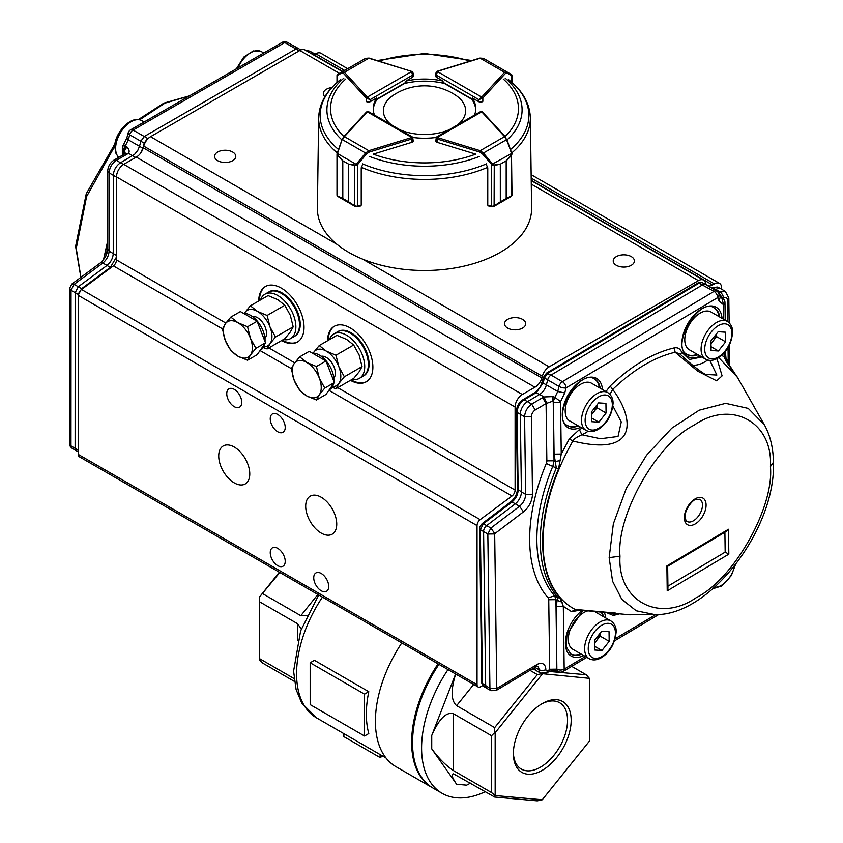 <?xml version="1.0" encoding="UTF-8"?>
<svg xmlns="http://www.w3.org/2000/svg" width="843" height="843" viewBox="0 0 843 843"><rect width="100%" height="100%" fill="white"/><g stroke="black" fill="none" stroke-linecap="round" stroke-linejoin="round"><path stroke-width="1.26" d="M582.418 610.269A28.472 16.438 120 0 0 565.39 643.42A28.588 16.502 120 0 0 565.421 644.379A28.472 16.438 120 0 0 583.799 655.601M722.051 318.359A28.472 16.438 120 0 0 700.976 309.307A28.472 16.438 120 0 0 681.861 343.912A28.588 16.502 120 0 0 681.892 344.871A28.472 16.438 120 0 0 700.27 356.083M602.471 389.55A28.472 16.438 120 0 0 581.396 380.488A28.472 16.438 120 0 0 562.292 415.104A28.588 16.502 120 0 0 562.323 416.052A28.472 16.438 120 0 0 580.69 427.275M585.369 656.507L564.178 669.121A5.121 2.908 59.2 0 1 563.177 671.428L586.833 657.35M580.279 610.09L571.638 611.691L563.324 606.338L564.178 669.121A5.121 3.003 179.2 0 1 557.002 669.216A5.121 2.94 118.6 0 0 558.108 671.523L558.108 671.523A5.121 5.121 0 0 0 563.177 671.428M718.816 293.575A5.121 3.815 157.8 0 1 717.688 297.611L719.1 301.067L720.217 297.031L718.816 293.575A5.121 5.121 0 0 0 716.698 291.12L705.507 284.428A5.121 2.961 119.7 0 0 705.433 284.386A5.121 2.961 119.7 0 0 702.862 284.692L551.037 375.072L562.397 381.668A5.121 2.908 120.1 0 0 560.342 383.66A5.121 2.908 120.1 0 0 559.035 386.431A5.121 1.823 14.3 0 0 566.043 387.896L717.688 297.611A5.121 2.908 -120.8 0 0 714.053 291.383L562.397 381.668A5.121 2.908 59.2 0 1 566.043 387.896L564.747 392.954L560.542 401.679A5.121 3.003 179.2 0 1 553.366 401.784L552.355 401.321L546.074 403.544L542.618 397.633L543.998 396.948L553.092 396.589L554.852 397.264L553.229 401.711L554.041 460.773L552.913 466.031A145.976 84.279 120 0 0 554.673 595.811L558.066 597.676C546.675 584.557 540.742 566.296 540.258 542.892C540.1 519.299 545.453 494.314 556.306 467.949L554.072 454.135L561.259 454.029L569.288 438.95L579.394 429.572L582.25 428.17M770.428 466.611L773.389 462.291C773.263 447.918 770.239 435.42 764.359 424.798L748.236 408.402L725.654 403.344L699.174 410.204L671.766 428.191L646.518 455.283L626.286 488.424L613.346 523.872L609.152 557.644L619.995 556.18C617.308 600.89 659.1 623.546 696.381 597.571C733.768 579.099 774.274 507.454 770.428 466.622C773.115 421.9 731.334 399.245 694.042 425.209C656.665 443.692 616.149 515.336 619.995 556.169M609.152 557.676L612.566 581.227L621.828 599.384L636.254 610.785L654.779 614.579C710.017 616.359 776.108 528.192 773.421 462.291M546.559 373.143L551.037 375.072A5.121 2.972 120 0 0 547.676 379.835L546.38 384.903L557.739 391.489L554.947 397.316L560.542 401.679L561.259 454.029L558.509 469.035C536.685 520.416 537.402 573.366 560.268 598.14L563.335 606.338L556.148 606.433L557.17 600.342L562.155 602.229M723.673 319.297L723.494 304.639L721.819 297.969L720.491 297.495M719.1 301.067L723.473 304.692A5.121 3.003 -0.8 0 0 724.969 302.532A5.121 5.121 0 0 0 722.493 298.211A5.121 2.993 121.1 0 0 721.819 297.969L720.154 296.862M699.806 499.256A12.814 7.397 -60 0 1 699.806 514.051A12.814 7.397 -60 0 1 686.992 521.448C686.402 521.891 685.77 520.331 685.096 516.791C684.748 508.909 693.367 499.298 695.791 499.456L699.806 499.256M517.486 489.003L521.395 491.901L520.342 414.271A10.253 5.954 -60 0 1 527.476 401.658L539.646 394.419L535.157 392.48L540.352 386.926L543.682 377.053M523.008 399.719L524.241 399.793C519.804 402.88 517.423 407.085 517.107 412.406L524.588 416.727C524.978 411.437 527.36 407.232 531.722 404.113L542.618 397.633M547.813 670.659A4.868 2.771 59.2 0 1 546.865 672.851L548.74 671.734L549.689 669.247L556.865 669.152L557.961 671.45L549.699 669.542L547.813 670.659A2.761 1.591 -60 0 1 545.832 669.584A12.613 7.281 120 0 0 536.78 664.674L496.959 688.373L496.021 690.565L491.037 690.67L486.769 688.299A5.121 2.961 120.3 0 1 486.696 688.257A5.121 2.961 120.3 0 1 485.684 686.012L483.587 531.585A5.121 2.982 -60 0 1 486.643 525.621L490.889 528.066L519.541 506.274C523.398 503.018 525.431 499.045 525.642 494.346L521.395 491.901A10.253 5.954 -60 0 1 515.284 503.829L512.049 501.943L510.563 502.818M516.422 411.384L517.107 412.406L518.16 490.025C517.918 494.704 515.884 498.677 512.049 501.943L483.408 523.745L486.643 525.621L515.284 503.829L519.541 506.274L523.482 511.849C529.141 507.022 532.144 501.163 532.491 494.261L531.438 416.642L524.588 416.727L525.642 494.346L532.491 494.261M602.503 616.096A26.902 15.532 120 0 0 601.375 612.029M570.395 653.778A26.902 15.532 120 0 0 580.722 653.82M718.963 316.578A26.902 15.532 120 0 0 713.768 307.663M686.866 354.26A26.902 15.532 120 0 0 697.182 354.302M599.394 387.769A26.902 15.532 120 0 0 594.199 378.855M567.297 425.452A26.902 15.532 120 0 0 577.613 425.494M716.971 358.644L722.103 375.873L716.645 380.825L697.719 371.173L675.159 352.237C654.242 357.2 633.43 369.582 612.713 389.403C634.473 418.539 638.899 457.486 572.861 441.015C552.934 476.337 542.955 510.563 542.955 543.693A144.964 83.689 120 0 0 575.147 609.405L615.759 613.103M763.863 423.955L737.372 377.221L718.742 357.611M711.039 287.737L717.667 287.052L711.313 287.611M543.061 381.71L543.124 383.038L536.39 392.553L524.241 399.793L531.722 404.113L535.189 410.025L546.074 403.544L546.854 460.868L554.041 460.773L555.284 461.469L560.226 460.605M714.938 290.066L715.897 289.486A10.253 5.922 -60.3 0 1 721.028 288.864A10.253 5.922 -60.3 0 1 721.176 288.938L725.38 291.467M702.082 282.595L699.532 282.879L547.792 373.217L544.42 377.98L543.124 383.038L546.38 384.903A10.253 5.954 -60 0 1 539.646 394.419L543.998 396.948L546.78 403.186M718.615 293.143L720.048 291.994L725.359 291.457L728.805 297.948L727.372 300.003L727.667 321.615M737.33 377.158L726.36 361.784L724.179 357.053L725.686 354.892L725.633 351.12M727.404 362.796L728.215 361.384L729.469 365.936M722.493 298.211L720.365 297.01M711.755 288.158L712.546 287.684L720.048 291.994C722.093 293.617 723.231 295.598 723.494 297.916L722.809 298.422M554.072 454.135L553.366 401.784A5.121 2.898 119.3 0 1 553.777 399.55A5.121 2.898 119.3 0 1 554.947 397.316L552.355 401.321L553.092 396.589M481.764 682.988L489.931 688.362L496.78 688.278L494.683 533.946L487.834 534.03L490.889 528.066L494.83 533.651L523.482 511.849M548.74 671.734C551.333 670.491 554.336 670.364 557.729 671.344L558.024 671.481M619.278 613.904L613.293 615.485L606.486 612.555M721.787 355.272L724.179 357.053L724.126 352.922M605.959 391.552L610.174 386.02C631.418 365.683 652.767 352.975 674.221 347.896C677.656 347.221 680.143 348.654 681.692 352.205L689.426 359.487L701.819 356.989M579.394 429.572L581.839 434.767C575.727 437.717 572.734 439.804 572.861 441.015L569.288 438.961M571.638 611.691L575.147 609.405L577.086 609.826M614.673 613.419L613.293 615.485M725.675 354.892L726.36 361.784M680.607 354.629L681.692 352.205M705.264 374.355L705.338 374.408C698.847 370.541 690.364 363.723 679.89 353.955L675.159 352.237L674.221 347.896M610.174 386.02L612.713 389.403L609.921 394.313M534.747 667.508A7.692 4.436 120 0 0 536.285 670.659A7.692 4.436 120 0 0 536.359 670.701L540.595 673.072A7.629 4.405 120 0 1 538.983 669.669L534.957 667.393M556.148 606.433L556.865 669.152L555.927 599.658L548.74 599.752A5.132 2.961 120 0 0 548.119 597.835L554.673 595.811L555.927 599.658L557.17 600.342L558.066 597.676L560.268 598.14M588.119 431.226A34.668 20.011 -60 0 1 581.839 434.767L600.522 438.739L618.035 436.463L621.27 421.911L612.924 406.115M705.359 374.418L716.866 375.051L709.838 360.393M724.896 532.249L725.17 552.123L728.826 554.157L667.224 590.838L667.951 588.277L667.656 566.327L726.708 531.164L728.489 529.256L728.826 554.157M667.224 590.838L666.887 565.927L667.656 566.327M725.17 552.123L667.93 586.201M243.553 313.396A20.495 11.834 60 0 1 250.571 315.356A20.495 11.834 60 0 1 265.029 341.605M264.713 343.912A20.495 11.834 60 0 1 260.824 349.845L260.361 350.108M230.813 317.094L240.392 311.573L257.126 321.236L261.309 332.016L265.492 342.806L257.126 354.713L247.547 360.235L250.445 355.029L255.914 348.328L250.445 338.296A20.495 11.834 60 0 1 250.445 355.029A20.495 11.834 -120 0 1 237.884 356.157A20.495 11.834 60 0 1 225.334 340.54A20.495 11.834 60 0 1 225.334 323.796A20.495 11.834 60 0 1 237.884 322.679A20.495 11.834 60 0 1 250.445 338.296L247.547 326.757L237.884 322.679L230.813 317.094L225.334 323.796L222.447 329.002L225.334 340.54L230.813 350.572L237.884 356.157L247.547 360.235M257.126 321.236L247.547 326.757M265.492 342.806L255.914 348.328M80.917 277.305L76.249 248.474L86.576 196.588L114.933 145.892M139.727 119.78L164.891 103.173L189.412 95.902M103.468 259.865L107.693 240.972M122.351 155.291L122.351 148.062A5.121 5.121 0 0 1 123.384 144.975L126.808 138.041L128.315 139.875L129.674 134.796A5.121 3.014 119.8 0 1 130.992 132.035A5.121 3.014 119.8 0 1 133.078 130.085L284.755 42.593A5.121 2.961 -120 0 0 282.226 42.361L130.56 129.854A5.121 2.961 60 0 1 133.078 130.085L144.269 136.503L296.104 48.915L298.707 48.694M110.865 267.737L107.019 265.44C110.844 262.226 112.92 258.264 113.247 253.564L109.084 251.161L109.116 172.899L113.278 175.302C113.731 169.98 116.144 165.797 120.528 162.752L116.366 160.349L127.261 154.069L124.859 153.847L113.974 160.128L116.366 160.349C111.95 163.373 109.537 167.557 109.116 172.899L107.725 170.929L107.693 249.191L109.084 251.161C108.768 255.861 106.692 259.813 102.857 263.027L100.486 262.795C104.985 258.569 107.398 254.028 107.693 249.191M100.486 262.795L71.76 284.102L74.142 284.333L102.857 263.027L107.019 265.44L78.304 286.746L75.185 292.679L78.536 294.607L81.655 288.664L110.37 267.368L116.492 256.999M78.42 451.922L76.165 450.71L75.122 448.371L70.97 445.873L71.033 290.277L69.642 288.306L69.579 443.903L71.982 448.191C69.98 446.358 69.179 444.925 69.579 443.892M122.351 148.062A5.121 2.961 0 0 0 123.784 150.117A5.121 3.024 -59.3 0 1 124.227 147.873A5.121 3.024 -59.3 0 1 125.449 145.67C123.436 144.574 122.909 144.669 123.847 145.965M126.808 138.041L128.168 132.962A5.121 1.77 -165.1 0 0 129.674 134.796L144.195 143.162L147.599 138.442L144.269 136.503L140.865 141.224L139.506 146.292L128.315 139.875L125.449 145.67L126.914 146.851C129.253 149.601 129.759 151.74 128.41 153.268L124.859 153.847M125.291 153.563L124.595 150.697L125.544 145.723L123.784 150.117L123.784 154.469M123.91 154.395L123.91 150.191L124.595 150.697L126.914 146.851M140.56 153.226L142.836 148.242L139.506 146.292L137.82 150.317L134.564 154.364L120.528 162.752L123.51 164.469M116.629 177.23L113.278 175.302L113.247 253.564L116.492 255.429M82.161 289.044L74.142 284.333L71.033 290.277L75.185 292.679L75.122 448.371L78.42 450.151M310.709 53.299L315.103 54.173M268.928 291.92A25.627 14.795 60 0 1 269.286 291.699A25.627 14.795 60 0 1 294.913 306.494A25.627 14.795 60 0 1 294.913 336.083A25.627 14.795 60 0 1 294.544 336.283M337.78 331.668A25.627 14.795 60 0 1 338.138 331.447A25.627 14.795 60 0 1 363.765 346.241A25.627 14.795 60 0 1 363.765 375.83A25.627 14.795 60 0 1 363.396 376.031M234.249 447.032A21.95 12.677 60 0 1 248.59 466.379A21.95 12.677 60 0 1 245.218 483.966A21.95 12.677 60 0 1 223.269 471.29A21.95 12.677 60 0 1 223.269 445.947A21.95 12.677 60 0 1 234.249 447.032M522.597 319.402A10.59 6.112 180 0 1 525.705 323.723A10.59 6.112 180 0 1 515.115 329.845A10.59 6.112 180 0 1 504.514 323.723A10.59 6.112 180 0 1 511.058 318.074A10.59 6.112 180 0 1 522.597 319.402M631.312 256.63A10.59 6.112 180 0 1 634.41 260.961A10.59 6.112 180 0 1 623.82 267.073A10.59 6.112 180 0 1 613.23 260.961A10.59 6.112 180 0 1 619.774 255.303A10.59 6.112 180 0 1 631.312 256.63M324.871 96.766A10.59 6.112 180 0 1 323.322 93.584A10.59 6.112 180 0 1 331.784 87.588M232.679 152.035A10.59 6.112 180 0 1 235.777 156.366A10.59 6.112 180 0 1 225.186 162.478A10.59 6.112 180 0 1 214.586 156.366A10.59 6.112 180 0 1 221.129 150.707A10.59 6.112 180 0 1 232.679 152.035M351.162 379.919A32.034 18.493 -120 0 0 366.6 381.584M334.576 326.115A32.034 18.493 -120 0 0 328.306 340.319M327.579 340.73A32.034 18.493 60 0 1 334.207 326.325A32.034 18.493 60 0 1 366.241 344.819A32.034 18.493 60 0 1 366.241 381.795A32.034 18.493 60 0 1 350.446 380.341M282.31 340.172A32.034 18.493 -120 0 0 297.748 341.836M265.724 286.367A32.034 18.493 -120 0 0 259.454 300.561M258.727 300.983A32.034 18.493 60 0 1 265.355 286.567A32.034 18.493 60 0 1 297.389 305.061A32.034 18.493 60 0 1 297.389 342.047A32.034 18.493 60 0 1 281.594 340.583M482.67 685.58L480.668 686.729A5.121 2.961 -60 0 1 478.107 686.982A5.121 2.961 -60 0 1 477.043 684.642L477.043 525.589A5.121 2.961 -60 0 1 480.152 519.657L511.996 496.011L328.907 390.298M222.499 328.865L113.373 265.872L81.539 289.507A5.121 2.961 120 0 0 78.42 295.45L78.42 454.493A5.121 2.961 120 0 0 79.484 456.843L478.107 686.982M321.215 497.244A21.95 12.677 60 0 1 335.556 516.59A21.95 12.677 60 0 1 332.195 534.177A21.95 12.677 60 0 1 310.245 521.511A21.95 12.677 60 0 1 310.245 496.158A21.95 12.677 60 0 1 321.215 497.244M321.215 573.472A10.59 6.112 60 0 1 328.138 582.808A10.59 6.112 60 0 1 326.515 591.291A10.59 6.112 60 0 1 315.925 585.179A10.59 6.112 60 0 1 315.925 572.945A10.59 6.112 60 0 1 321.215 573.472M277.737 414.461A10.59 6.112 60 0 1 284.649 423.797A10.59 6.112 60 0 1 283.027 432.29A10.59 6.112 60 0 1 272.437 426.168A10.59 6.112 60 0 1 272.437 413.934A10.59 6.112 60 0 1 277.737 414.461M234.249 389.361A10.59 6.112 60 0 1 241.172 398.697A10.59 6.112 60 0 1 239.549 407.18A10.59 6.112 60 0 1 228.948 401.068A10.59 6.112 60 0 1 228.948 388.834A10.59 6.112 60 0 1 234.249 389.361M277.737 548.361A10.59 6.112 60 0 1 284.649 557.697A10.59 6.112 60 0 1 283.027 566.19A10.59 6.112 60 0 1 272.437 560.068A10.59 6.112 60 0 1 272.437 547.845A10.59 6.112 60 0 1 277.737 548.361M113.373 265.872A5.121 2.961 120 0 0 116.492 259.929L116.492 176.893A10.253 5.922 -60 0 1 123.731 164.343L136.292 157.093A10.253 5.922 120 0 0 143.268 147.841L541.891 377.991L542.355 376.273A10.253 5.922 -60 0 1 549.162 366.831L698.457 280.635A10.253 5.922 -60 0 1 703.589 280.129A10.253 5.922 -60 0 1 705.275 282.205L705.77 283.406A10.253 5.922 120 0 0 707.456 285.492A10.253 5.922 120 0 0 712.577 284.976L714.421 283.922A10.253 5.922 -60 0 1 719.543 283.406A10.253 5.922 -60 0 1 721.671 288.158L721.671 289.244M342.521 71.666L304.966 49.979A10.253 5.922 -60 0 0 299.834 50.496L150.539 136.692A10.253 5.922 -60 0 0 143.732 146.124L143.268 147.841M313.659 55.006A10.253 5.922 120 0 0 313.954 54.837L342.816 71.497M347.653 68.704L320.92 53.267A10.253 5.922 -60 0 0 315.798 53.773L313.954 54.837M337.737 387.675L515.105 490.078L515.105 407.032A10.253 5.922 -60 0 1 522.354 394.482L534.915 387.232A10.253 5.922 120 0 0 541.891 377.991M515.105 490.078A5.121 2.961 -60 0 1 511.996 496.011M533.345 668.878L533.219 668.952A10.253 5.922 -60 0 1 530.795 669.869M534.915 387.232L136.292 157.093M312.405 353.143A20.495 11.834 60 0 1 327.21 362.227A20.495 11.834 60 0 1 333.881 381.352M333.565 383.66A20.495 11.834 60 0 1 329.676 389.592L329.213 389.866M299.665 356.852L294.186 363.554A20.495 11.834 -120 0 1 306.736 362.427A20.495 11.834 60 0 1 319.297 378.043L316.399 366.515L306.736 362.427L299.665 356.852L309.244 351.32L325.978 360.983L334.344 382.553L325.978 394.461L316.399 399.993L319.297 394.787A20.495 11.834 60 0 1 306.736 395.904A20.495 11.834 60 0 1 294.186 380.288A20.495 11.834 60 0 1 294.186 363.554L291.299 368.76L294.186 380.288L299.665 390.33L306.736 395.904L316.399 399.993M319.297 378.043A20.495 11.834 60 0 1 319.297 394.787L324.776 388.086L319.297 378.043M334.344 382.553L324.776 388.086M325.978 360.983L316.399 366.515M283.396 339.539A25.627 14.795 -120 0 0 290.561 338.591A25.627 14.795 -120 0 0 290.561 309.002A25.627 14.795 -120 0 0 264.934 294.207A25.627 14.795 -120 0 0 260.529 299.939M290.561 338.591L294.186 336.505A25.627 14.795 -120 0 0 294.186 306.915A25.627 14.795 -120 0 0 268.559 292.121L264.934 294.207M352.248 379.297A25.627 14.795 -120 0 0 359.413 378.349A25.627 14.795 -120 0 0 359.413 348.76A25.627 14.795 -120 0 0 333.786 333.965A25.627 14.795 -120 0 0 329.381 339.687M359.413 378.349L363.038 376.252A25.627 14.795 -120 0 0 363.038 346.663A25.627 14.795 -120 0 0 337.411 331.868L333.786 333.965M264.955 338.317A12.814 7.397 -120 0 0 263.859 324.418A12.814 7.397 -120 0 0 252.373 316.525M263.669 346.831A20.495 11.834 -120 0 0 270.013 343.733A20.495 11.834 -120 0 0 270.013 327A20.495 11.834 -120 0 0 257.452 311.383A20.495 11.834 -120 0 0 244.902 312.5A20.495 11.834 -120 0 0 244.354 313.385M244.902 312.5L250.382 305.798L268.085 295.577L277.747 299.665L284.818 305.24L267.115 315.461L270.013 327L275.492 337.031L270.013 343.733L267.115 348.939L284.818 338.717L290.298 332.016L293.195 326.81L275.492 337.031M284.818 305.24L290.298 315.282L293.195 326.81M263.216 347.569L267.115 348.939M250.382 305.798L257.452 311.383L267.115 315.461M333.807 378.075A12.814 7.397 -120 0 0 332.711 364.165A12.814 7.397 -120 0 0 321.225 356.273M332.521 386.579A20.495 11.834 -120 0 0 338.865 383.481A20.495 11.834 -120 0 0 338.865 366.747A20.495 11.834 -120 0 0 326.304 351.131A20.495 11.834 -120 0 0 313.754 352.248A20.495 11.834 -120 0 0 313.206 353.133M313.754 352.248L319.234 345.556L336.937 335.335L346.599 339.413L353.67 344.998L335.967 355.219L338.865 366.747L344.344 376.789L338.865 383.481L335.967 388.686L353.67 378.465L359.15 371.774L362.047 366.568L344.344 376.789M353.67 344.998L359.15 355.029L362.047 366.568M332.068 387.327L335.967 388.686M319.234 345.556L326.304 351.131L335.967 355.219M435.799 76.133A2.561 1.475 0 0 0 435.789 76.27A2.561 1.475 0 0 0 436.537 77.314L443.039 81.065A51.244 29.589 0 0 0 405.957 81.065L412.459 77.314A2.561 1.475 0 0 0 413.207 76.27A2.561 1.475 0 0 0 413.196 76.133M511.775 152.889A105.849 61.117 180 0 0 530.352 117.82L531.606 208.168A107.114 61.834 180 0 1 500.236 252.384A107.114 61.834 180 0 1 383.112 265.693A107.114 61.834 180 0 1 317.389 208.168L318.654 117.82A105.849 61.117 180 0 0 337.221 152.889M488.571 205.808A106.387 61.423 180 0 1 488.065 206.029L488.055 205.249M360.425 205.808A106.387 61.423 180 0 0 360.93 206.029L360.941 205.249M366.147 101.35A2.561 1.475 0 0 0 370.225 101.697L376.716 97.946A51.244 29.589 0 0 0 373.249 108.652A51.244 29.589 0 0 0 374.482 115.101M474.514 115.101A51.244 29.589 0 0 0 475.747 108.652A51.244 29.589 0 0 0 472.28 97.946L478.771 101.697A2.561 1.475 0 0 0 482.849 101.35L482.839 97.999A2.561 1.475 180 0 1 482.386 98.346L478.761 99.6L481.659 97.093L437.275 71.465L436.548 75.227L435.799 73.299L436.548 71.887M435.799 140.897A2.561 1.475 0 0 0 435.789 141.034A2.561 1.475 0 0 0 437.148 142.341L475.737 154.132A93.973 54.247 180 0 1 373.259 154.132L411.848 142.341A2.561 1.475 0 0 0 413.207 141.034A2.561 1.475 0 0 0 413.196 140.897M413.038 137.493A51.244 29.589 0 0 0 435.968 137.493M373.28 109.695A51.244 29.589 0 0 1 376.716 100.043L376.716 97.946M443.039 81.065L443.039 83.162A51.244 29.589 0 0 0 405.957 83.162L405.957 81.065M475.715 109.695A51.244 29.589 0 0 0 472.28 100.043L472.28 97.946M511.701 82.256L511.701 75.628L506.896 72.856L505.473 73.415A1.022 0.738 -137.4 0 0 504.567 72.298L506.506 71.687L511.48 74.553A1.022 1.012 -60 0 1 511.975 75.533L511.438 75.027L511.701 75.628A1.022 0.938 -60 0 0 511.311 74.458L512.007 75.459L512.007 82.519M506.896 72.856A1.022 0.938 -60 0 0 506.506 71.687L483.397 58.346L479.741 58.378M411.816 71.413L412.238 71.413A1.022 0.59 120 0 1 412.448 71.887L413.196 73.299L412.448 75.227L411.721 71.465L367.337 97.093L370.235 99.6L366.61 98.346A2.561 1.475 180 0 1 366.157 97.999L366.157 101.36M369.255 58.378L365.599 58.346L342.49 71.687A1.022 0.938 60 0 0 342.1 72.856L337.021 75.533A1.022 1.012 60 0 1 337.527 74.553L337.685 74.458A1.022 0.938 60 0 0 337.295 75.628L337.295 82.256M336.989 75.459L342.49 71.687L344.429 72.298A1.022 0.738 137.4 0 0 343.522 73.415L342.1 72.856M492.259 165.154L492.923 164.28L494.23 164.965L500.331 164.185L494.251 165.502L492.259 165.154L482.407 153.858L479.73 152.056L437.159 138.99A2.561 1.475 180 0 1 436.548 138.726L436.548 137.894L481.659 111.845L480.067 111.898L436.316 137.156L435.799 141.171M486.801 165.607L487.77 167.978L487.77 205.155L491.448 206.282A2.561 1.475 -0 0 0 491.638 206.335L494.251 205.861L500.31 201.856L494.146 206.272M488.065 205.65L491.627 206.746L491.448 164.627L511.48 153.563L511.311 152.91L511.975 153.774L511.438 155.576L506.221 160.792L506.221 198.453L511.438 195.934L511.796 194.701L511.438 195.934A1.022 0.706 -121.2 0 1 511.164 196.451L506.19 198.463L506.19 160.802L511.269 155.133L511.48 153.563L512.007 195.207L511.174 196.44M494.061 206.314L491.796 206.788L494.061 206.314M479.73 152.056L480.215 150.697L483.397 153.036L506.506 139.696L504.567 136.629A1.022 0.738 -42.6 0 1 505.315 136.766L511.669 152.836M494.23 164.965A1.022 0.622 -105.2 0 1 494.251 165.502L494.103 206.293L510.352 196.925M482.407 153.858L483.397 153.036L492.438 163.805M511.269 155.133A1.022 0.537 46.2 0 1 511.438 155.576L511.438 195.934M511.311 152.91L506.959 139.643L512.007 154.164M413.196 141.171L412.691 137.156L368.939 111.898L367.337 111.845L412.448 137.894L412.448 138.726A2.561 1.475 180 0 1 411.837 138.99L411.837 142.341M337.558 195.934A1.022 0.706 121.2 0 0 337.832 196.451L342.806 198.463A1.022 0.59 0 0 0 342.806 198.463L342.785 160.792L342.806 198.463L337.558 195.934L337.2 194.701L337.558 155.576L337.021 153.774L337.685 152.91L337.737 155.133L342.806 160.802L337.558 155.576A1.022 0.537 -46.2 0 1 337.737 155.133M337.326 152.836L342.037 139.643L336.989 154.153L337.527 153.563L356.073 164.28L356.737 165.154L354.745 165.502L348.696 164.195L354.766 164.965L356.557 163.805L357.548 164.627L356.737 165.154M354.85 206.272L348.665 201.846L354.745 205.861L357.358 206.335A2.561 1.475 0 0 0 357.548 206.282L361.226 205.155L361.226 167.978L362.195 165.607M357.274 206.735L354.745 205.861L354.745 165.502A1.022 0.622 105.2 0 1 354.766 164.965M343.522 137.188A1.022 0.738 42.6 0 1 344.429 136.629L342.49 139.696L365.599 153.036L368.791 150.697L369.266 152.056L366.589 153.858L357.548 164.627L357.369 206.746L360.941 205.65M366.157 112.614A1.022 0.738 42.6 0 1 366.315 112.193L343.67 136.777L342.037 139.643L337.685 152.91M338.644 196.925L354.892 206.293L357.358 206.335M356.557 163.805L365.599 153.036L366.589 153.858M399.94 129.801A41.138 23.752 0 0 0 449.056 129.801M457.507 124.922A41.138 23.752 0 0 0 455.325 95.006A56.376 56.376 0 0 0 393.681 95.006A41.138 23.752 0 0 0 391.489 124.922M591.407 414.461A10.306 5.943 120 0 0 593.409 412.353A10.306 5.943 120 0 0 596.728 405.251M607.803 392.617L591.491 383.207A21.781 12.571 120 0 0 569.71 395.778A21.781 12.571 120 0 0 569.71 420.931L586.022 430.351A21.781 12.571 -60 0 1 586.022 405.198A21.781 12.571 -60 0 1 607.803 392.617C611.428 395.219 613.177 398.802 613.061 403.365C611.997 414.672 607.35 423.165 599.131 428.824C594.262 431.89 589.889 432.396 586.022 430.351M598.593 402.891L605.938 403.375L606.075 413.017L598.857 422.164L591.512 421.679L591.375 412.048L598.593 402.891M606.075 413.017L597.013 407.78L596.97 404.946M597.013 407.78L591.417 414.882M591.459 417.896L598.857 422.164M710.976 343.28A10.306 5.943 120 0 0 712.978 341.173A10.306 5.943 120 0 0 716.308 334.07M727.372 321.436L711.07 312.026A21.781 12.571 120 0 0 689.289 324.597A21.781 12.571 120 0 0 689.289 349.75L705.591 359.16A21.781 12.571 -60 0 1 705.591 334.007A21.781 12.571 -60 0 1 727.372 321.436C730.997 324.039 732.757 327.621 732.63 332.174C731.566 343.491 726.929 351.974 718.71 357.632C713.831 360.709 709.458 361.215 705.591 359.16M718.162 331.71L725.517 332.195L725.644 341.826L718.426 350.983L711.081 350.498L710.944 340.867L718.162 331.71M725.644 341.826L716.582 336.599L716.55 333.765M716.582 336.599L710.986 343.702M711.028 346.705L718.426 350.983M594.515 642.788A10.306 5.943 120 0 0 596.507 640.68A10.306 5.943 120 0 0 599.837 633.578M588.277 610.775A21.781 12.571 120 0 0 570.521 628.815A21.781 12.571 120 0 0 572.818 649.258L589.131 658.668A21.781 12.571 -60 0 1 589.131 633.525A21.781 12.571 -60 0 1 610.912 620.943L594.6 611.533A21.781 12.571 120 0 0 594.22 611.323M601.702 631.217L609.046 631.702L609.173 641.333L601.955 650.49L594.61 650.006L594.484 640.374L601.702 631.217M609.173 641.333L600.121 636.107L600.079 633.272M600.121 636.107L594.515 643.209M594.557 646.223L601.955 650.49M364.524 694.158L310.171 662.777L314.428 660.311L368.791 691.703L364.524 694.158L364.524 736.002L368.791 733.547A96.344 55.627 -60 0 1 368.791 691.703M485.368 791.661A98.905 57.103 -60 0 1 442.09 793.316L433.028 788.089A98.905 57.103 -60 0 1 438.94 664.368M442.09 793.316A98.905 57.103 -60 0 1 447.991 669.605M542.27 703.578L542.27 703.578A40.875 23.593 120 0 0 513.376 753.631A40.875 23.593 120 0 0 542.27 770.323A40.875 23.593 120 0 0 571.175 720.259A40.875 23.593 120 0 0 542.27 703.578M542.27 674.137L495.168 732.736L495.168 795.55L542.27 799.765L589.383 741.155L589.383 678.341L542.038 673.652L537.328 674.579L529.994 670.343M549.267 671.46L586.243 674.758L571.691 666.36M455.652 674.021C450.71 690.238 451.026 700.775 456.632 705.654L494.683 727.625L537.328 674.579M470.542 783.105L466.664 785.16L456.632 784.264L431.742 748.869C438.992 758.616 446.242 765.865 453.492 770.607L491.543 792.578L491.543 735.718L453.492 713.747C446.242 711.64 438.992 718.889 431.742 735.486L455.61 674M542.27 799.765L537.328 800.85L494.683 797.046L453.555 773.853C450.973 773.99 451.996 777.457 456.632 784.264M432.575 787.815A98.905 57.103 -60 0 1 432.122 787.562A98.905 57.103 -60 0 1 438.033 663.852M432.122 787.562L395.883 766.635A98.905 57.103 -60 0 1 401.795 642.924M279.813 572.502L259.612 596.865L279.328 572.218M262.753 593.725L300.803 615.696L317.864 594.473M294.397 681.407L262.753 663.135L259.612 660.006L259.612 658.678L294.038 678.552M297.663 640.511L297.663 623.778L259.612 601.818L259.612 658.678M513.387 752.557A38.304 22.118 120 0 0 521.311 769.079A38.304 22.118 120 0 0 559.615 746.961A38.304 22.118 120 0 0 559.615 702.725A38.304 22.118 120 0 0 541.354 704.126M589.383 678.341L586.243 674.758M495.168 795.55L491.543 792.578M494.683 797.046L494.683 795.718M491.543 735.718L494.683 732.578L494.683 727.625M259.612 596.865L259.612 601.818M306.989 615.464L300.803 615.696M297.663 623.778L301.257 629.12M310.171 662.777L310.171 704.622L364.524 736.002M380.109 754.569L380.109 757.551L382.69 756.066M343.87 733.652L343.87 736.634L380.109 757.551M581.491 654.263A26.934 15.553 -60 0 1 570.753 654.01L566.264 646.792L566.96 634.336L583.008 610.311M601.986 612.092A26.934 15.553 -60 0 1 603.272 616.539M605.58 617.866A28.472 16.438 120 0 0 604.347 612.334M697.962 354.755A26.934 15.553 -60 0 1 687.214 354.492C669.974 347.063 699.089 296.631 714.147 307.853A26.934 15.553 -60 0 1 719.743 317.031M578.393 425.936A26.934 15.553 -60 0 1 567.645 425.683C550.395 418.244 579.51 367.822 594.578 379.044A26.934 15.553 -60 0 1 600.174 388.212M716.698 291.12A5.121 2.95 120.9 0 0 716.15 290.909A5.121 2.95 120.9 0 0 714.053 291.383L698.299 282.805M706.086 504.925A15.374 8.873 -60 0 1 695.38 523.851A15.374 8.873 -60 0 1 684.347 517.865A15.374 8.873 -60 0 1 695.043 498.94A15.374 8.873 -60 0 1 706.086 504.925M481.911 524.62L483.408 523.745L480.352 529.699L487.834 534.03L489.931 688.362L491.037 690.67M479.667 528.677L480.352 529.699L482.449 684.01L483.439 686.255L481.732 682.978L479.625 528.677C479.256 527.887 480.099 526.201 482.175 523.619M558.509 469.035L546.285 463.502A151.097 87.24 120 0 0 548.119 597.835M564.747 392.954L557.739 391.489L559.035 386.431L544.42 377.98L544.357 376.642M537.455 666.255A7.745 4.478 -60 0 1 538.983 669.669A4.868 2.856 179.2 0 0 545.832 669.584M718.11 292.363L722.904 298.338M536.78 664.674A4.868 2.771 59.2 0 1 535.821 666.866L537.349 666.202M655.833 614.558L615.179 638.752M728.742 365.356L730.122 366.937M728.025 347.622L728.215 361.384A151.023 87.198 120 0 0 726.097 358.675M727.372 300.003C727.109 297.474 725.823 296.778 723.494 297.916L723.505 299.012M531.438 416.642A5.385 3.109 -60 0 1 535.189 410.025M548.74 599.752L549.689 669.247M546.285 463.502A5.132 2.961 120 0 0 546.854 460.868M707.688 360.045A34.668 20.011 -60 0 1 692.588 365.167M533.029 668.689L532.902 668.604A7.608 4.394 120 0 0 533.029 668.689L536.285 670.659M666.887 565.927L728.489 529.256M76.249 248.485A10.253 5.912 180 0 1 75.596 246.398L76.249 248.474M299.233 50.833L284.755 42.593A5.121 2.972 -60.9 0 1 286.82 42.15A5.121 2.972 -60.9 0 1 287.284 42.329A5.121 5.121 0 0 0 282.226 42.361M103.71 259.549L107.693 241.751M107.693 247.926L105.881 256.04M147.968 138.716L149.654 137.261M144.722 143.415L144.195 143.162L143.099 148.379M135.66 157.462L128.41 153.268L127.261 154.069M314.049 53.52L309.75 51.149L306.578 50.917M78.42 454.493L477.043 684.642M315.798 53.773L344.661 70.433M531.185 178.126L714.421 283.922M531.216 180.276L712.577 284.976M299.834 50.496L339.518 73.404M531.269 184.111L698.457 280.635M150.539 136.692L337.052 244.375M362.648 259.149L549.162 366.831M143.732 146.124L542.355 376.273M123.731 164.343L522.354 394.482M116.492 176.893L515.105 407.032M116.492 259.929L225.85 323.069M268.885 347.917L294.713 362.827M81.539 289.507L480.152 519.657M291.351 368.623L260.044 350.551M477.043 525.589L78.42 295.45M479.382 156.471A97.588 56.344 180 0 1 369.613 156.471M341.942 139.927A97.588 56.344 180 0 1 343.796 78.188M505.199 78.188A97.588 56.344 180 0 1 507.054 139.927M508.35 79.537A104.353 60.243 180 0 1 510.542 149.485M338.464 149.485A104.353 60.243 180 0 1 340.646 79.537M486.611 163.805A104.353 60.243 180 0 1 362.385 163.805M487.686 167.335A105.849 61.117 180 0 1 361.32 167.335M343.891 136.534A93.973 54.247 180 0 1 345.725 79.073M379.076 61.16A93.973 54.247 180 0 1 469.93 61.16M503.271 79.073A93.973 54.247 180 0 1 505.105 136.534M436.537 142.077L436.537 139.991M412.459 142.077L412.459 139.991M436.548 77.324L436.548 75.227L478.761 99.6L478.761 101.697M443.039 82.319L472.28 99.2M505.473 73.415L482.839 97.999A1.022 0.738 -137.4 0 0 481.933 96.882L504.567 72.298L480.215 58.241L437.643 71.307A1.538 0.885 0 0 0 437.275 71.465A1.022 0.59 -120 0 0 436.758 71.413L435.799 73.299L435.799 76.407M482.386 98.346A1.022 0.59 -120 0 0 481.659 97.093A1.538 0.885 0 0 0 481.933 96.882M506.506 71.687L511.311 74.458M370.235 101.697L370.235 99.6L412.448 75.227L412.448 77.324M376.716 99.2L405.957 82.319M413.196 76.407L413.196 73.299L412.238 71.413A1.022 0.59 120 0 0 411.721 71.465A1.538 0.885 -0 0 0 411.352 71.307L368.791 58.241L344.429 72.298L367.063 96.882A1.022 0.738 137.4 0 0 366.157 97.999L343.522 73.415M367.063 96.882A1.538 0.885 -0 0 0 367.337 97.093A1.022 0.59 120 0 0 366.61 98.346M337.685 74.458L342.49 71.687M365.599 58.346L369.086 58.093L411.352 71.307M436.548 138.726A1.022 0.59 -60 0 1 437.275 137.472A1.538 0.885 -0 0 0 437.643 137.63L437.159 142.341M500.31 164.195A1.022 0.59 -0 0 0 500.331 164.185L500.331 201.846L500.31 164.195L506.19 160.802A1.022 0.59 -0 0 0 506.221 160.792M437.643 137.63L480.215 150.697L504.567 136.629L481.933 112.056A1.538 0.885 -0 0 0 481.659 111.845A1.022 0.59 -60 0 1 482.354 112.024M500.31 201.856A1.022 0.59 -0 0 0 500.331 201.846L506.19 198.463A1.022 0.59 -0 0 0 506.221 198.453M481.933 112.056A1.022 0.738 -42.6 0 1 482.691 112.193L505.326 136.777M348.696 164.195L348.696 201.856L348.665 164.185A1.022 0.59 0 0 0 348.696 164.195L342.806 160.802A1.022 0.59 0 0 0 342.806 160.802M366.652 112.024A1.022 0.59 60 0 1 367.337 111.845A1.538 0.885 0 0 0 367.063 112.056L344.429 136.629L368.791 150.697L411.352 137.63L411.837 138.99L369.266 152.056M411.352 137.63A1.538 0.885 0 0 0 411.721 137.472A1.022 0.59 60 0 1 412.448 138.726M342.806 198.463L348.665 201.846A1.022 0.59 0 0 0 348.696 201.856M368.939 111.898L366.315 112.193A1.022 0.738 42.6 0 1 367.063 112.056M236.377 68.81L243.764 57.092L253.353 50.938L261.509 51.708A21.781 12.571 120 0 0 237.874 67.946M118.715 157.388L116.049 153.658L114.88 147.388C113.362 135.259 130.286 114.195 141.919 120.686A21.781 12.571 120 0 0 125.143 126.524A21.781 12.571 120 0 0 115.628 148.431A21.781 12.571 120 0 0 118.747 157.367M612.313 404.44A19.22 11.096 120 0 0 591.744 403.091A19.22 11.096 120 0 0 592.113 430.056A19.22 11.096 120 0 0 612.313 404.44M731.882 333.259A19.22 11.096 120 0 0 711.323 331.91A19.22 11.096 120 0 0 711.682 358.876A19.22 11.096 120 0 0 731.882 333.259M615.411 632.766A19.22 11.096 120 0 0 594.852 631.418A19.22 11.096 120 0 0 595.221 658.383A19.22 11.096 120 0 0 615.411 632.766M714.643 587.192A19.22 11.096 120 0 0 734.58 565.874M322.447 597.118A96.344 55.627 120 0 0 316.536 717.867L301.762 703.094L296.093 689.553L293.585 671.144L300.624 630.912L318.717 594.958M456.632 705.654L473.692 684.432M453.492 770.607L453.492 713.747M431.742 748.869L431.742 735.486M705.422 284.376L702.093 282.563L698.278 282.774L546.538 373.112L543.682 377.063M486.696 688.257L483.439 686.244M654.769 614.579L629.489 614.779L576.823 609.805M535.136 392.448L522.987 399.687C518.94 402.417 516.738 406.315 516.39 411.373L517.444 489.003C517.149 494.009 514.936 498.287 510.816 501.827L482.164 523.619M721.028 288.864L717.678 287.063M614.515 640.87L658.984 614.389M726.655 360.941L738.268 378.813M729.732 366.231L729.437 345.008M729.142 322.774L728.805 297.948M496.011 690.575L535.821 666.866M546.865 672.851L540.595 673.072M725.212 320.192L724.969 302.532M286.789 296.388L286.062 296.81M299.602 318.58L298.875 319.002M80.865 277.347L75.596 246.398L86.249 193.764L115.249 143.331M189.464 95.87L163.816 103.141L138.452 119.527M300.835 49.99L298.717 48.694M130.56 129.854A5.121 5.121 0 0 0 128.168 132.962M298.633 48.652L287.284 42.329M71.771 284.091L69.642 288.295M76.165 450.71L71.982 448.191M309.76 51.149L305.64 50.38M113.963 160.128C110.127 162.752 108.052 166.356 107.725 170.929M719.543 283.406L531.143 174.638M703.589 280.129L531.227 180.613M355.641 336.136L354.914 336.557M368.454 358.328L367.727 358.749M530.352 117.82C529.804 103.331 522.544 90.612 508.561 79.674M340.435 79.674C326.452 90.612 319.191 103.331 318.654 117.82M377.169 60.57L424.503 53.457L471.838 60.57M436.758 71.413L479.909 58.093L483.397 58.346M443.039 82.667L472.28 99.548M336.989 75.48L336.989 82.519M376.716 99.548L405.957 82.667M482.691 112.193L480.067 111.898M336.989 154.164L336.989 195.207L337.822 196.44M263.764 53.014L261.509 51.708M144.174 121.993L141.919 120.686M589.131 658.668C592.998 660.722 597.36 660.217 602.239 657.15C610.458 651.481 615.095 642.998 616.17 631.681C616.286 627.129 614.536 623.546 610.912 620.943M712.904 588.72L721.808 585.959L731.355 575.558L735.37 564.873M385.978 757.962L316.536 717.867"/></g></svg>
